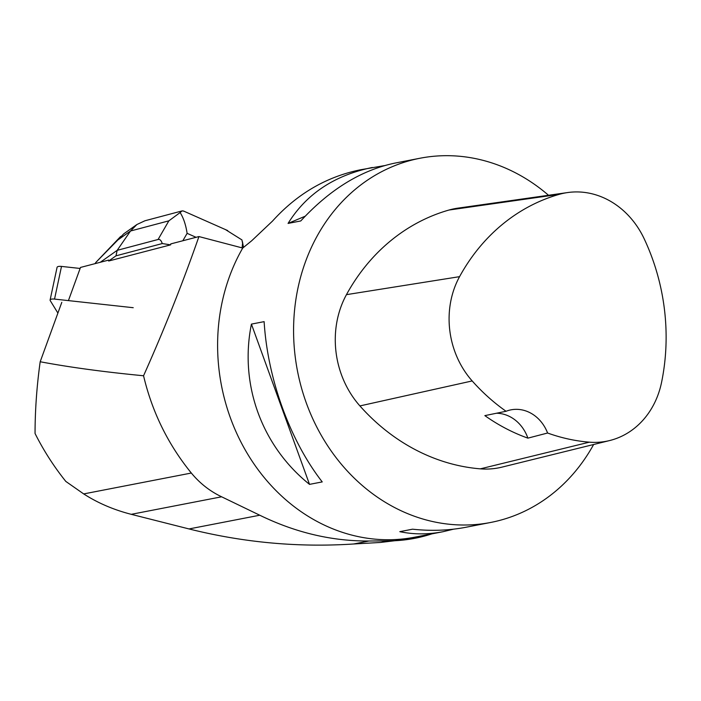 <?xml version="1.0" encoding="UTF-8"?>
<svg xmlns="http://www.w3.org/2000/svg" width="701" height="701" viewBox="0 0 701 701"><rect width="100%" height="100%" fill="white"/><g stroke="black" fill="none" stroke-linecap="round" stroke-linejoin="round"><path stroke-width="1.05" d="M133.216 307.704L54.538 299.09A5.888 1.919 -168 0 0 50.104 300.019A5.888 1.919 -168 0 0 50.244 300.633L57.903 313.075M50.104 300.019L57.07 267.353A5.888 1.919 12 0 1 61.504 266.415L80.124 268.457L61.504 266.415L54.538 299.09M68.426 300.598L80.492 267.44L108.76 260.071L108.664 261.017L170.658 244.851L162.246 243.562C161.23 240.417 159.846 239.059 158.076 239.488L168.871 220.833L130.526 231.006L136.905 224.522L144.905 220.78L181.831 210.983M170.658 244.851L170.764 243.904L198.935 236.561L242.721 248.049L251.624 240.82L272.47 221.122C297.119 193.826 326.473 176.705 360.524 169.773L384.481 165.611M40.185 361.751C69.811 367.315 104.265 371.986 143.556 375.762C152.135 411.995 168.056 444.416 191.329 473.035C199.811 483.296 209.906 491.217 221.621 496.799L131.253 514.324C113.693 509.829 97.842 503.029 83.691 493.916L65.815 481.421C53.837 466.463 43.585 450.48 35.05 433.481C35.085 410.015 36.794 386.111 40.185 361.751L61.811 302.324M143.556 375.762C164.244 329.496 182.707 283.09 198.935 236.561M431.877 533.864A186.624 161.782 -101 0 1 414.764 538.315L380.485 542.451L353.593 543.994C298.416 547.604 243.562 542.583 189.016 528.94L131.253 514.324M242.721 248.049A185.511 160.818 79 0 0 247.067 453.109A185.511 160.818 79 0 0 414.703 537.194L442.936 531.726C427.996 534.591 413.625 534.574 399.815 531.665L412.53 529.194C431.185 531.165 448.938 530.526 465.779 527.292L490.674 522.464A185.511 160.818 -101 0 1 331.897 451.987A185.511 160.818 -101 0 1 305.452 261.841A185.511 160.818 -101 0 1 420.039 158.233A185.511 160.818 -101 0 1 548.515 195.272M593.633 444.504A185.511 160.818 -101 0 1 490.674 522.464M453.6 529.167L442.936 531.726M420.039 158.233L395.145 163.061C361.357 170.045 329.899 189.349 300.773 220.955L288.067 223.417C306.416 193.905 334.491 175.259 372.301 167.486M251.422 324.107L264.128 321.645C267.589 378.794 289.934 440.438 322.232 481.911L309.518 484.373C261.578 445.932 239.225 384.297 251.422 324.107L309.518 484.373M221.621 496.799L259.764 515.217L189.016 528.94M414.764 538.315A186.624 161.782 -101 0 1 388.556 540.892L368.998 541.006C331.871 541.225 295.454 532.629 259.764 515.217M609.651 440.552L501.977 467.129A89.045 77.189 -101 0 1 480.334 468.846A207.768 180.113 -101 0 1 359.911 405.923A89.045 77.189 -101 0 1 346.452 294.657A207.768 180.113 -101 0 1 449.017 210.028A89.045 77.189 -101 0 1 457.902 208.144L567.705 192.547A83.454 72.343 -101 0 1 644.193 238.813A202.177 175.268 -101 0 1 661.56 382.387A83.454 72.343 -101 0 1 609.651 440.552A83.454 72.343 -101 0 1 589.357 442.173A202.177 175.268 -101 0 1 547.595 433.016L527.888 438.143A203.211 176.161 79 0 1 484.847 415.623L506.052 411.277A202.177 175.268 -101 0 1 472.185 380.941A83.454 72.343 -101 0 1 459.567 276.658A202.177 175.268 -101 0 1 559.372 194.308A83.454 72.343 -101 0 1 567.705 192.547M506.052 411.277A37.1 32.167 -101 0 1 510.994 409.84A37.1 32.167 -101 0 1 547.595 433.016M496.474 413.24A37.1 32.167 -101 0 1 527.888 438.143M305.189 216.215L288.067 223.417M242.082 247.917L242.59 243.247L241.924 239.9L225.485 229.595M108.664 261.017L115.998 255.83L162.246 243.562M100.287 262.288L117.172 250.336L115.998 255.83M183.846 211.167L182.19 210.843L180.122 212.552C183.469 217.818 185.8 224.749 187.114 233.345L182.821 240.767M180.122 212.552L168.871 220.833M158.076 239.488L117.172 250.336L130.526 231.006L117.917 239.926L95.984 262.279L120.668 236.456M95.984 262.279L94.977 263.664M117.917 239.926L123.709 233.862M459.567 276.658L346.452 294.657M559.372 194.308L449.017 210.028M589.357 442.173L480.334 468.846M472.185 380.941L359.911 405.923M191.329 473.035L83.691 493.916M368.998 541.006L353.593 543.994M388.556 540.892L380.485 542.451M196.078 237.306L187.114 233.345M243.501 247.532L242.423 241.661M183.408 210.975L227.72 230.585M123.788 233.801L136.905 224.522"/></g></svg>
